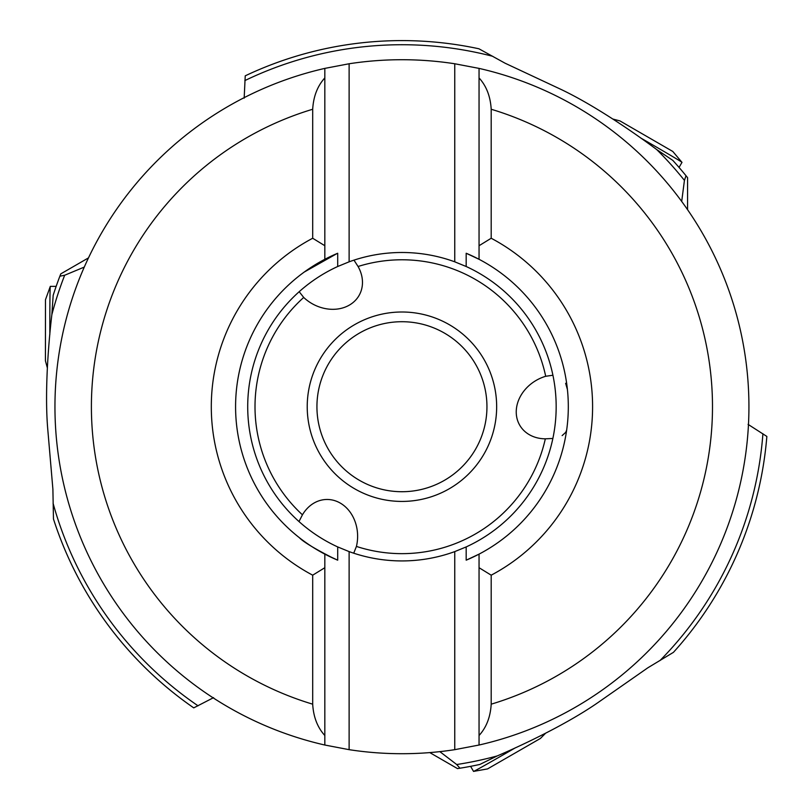 <?xml version="1.0" encoding="UTF-8"?>
<svg xmlns="http://www.w3.org/2000/svg" width="812" height="812" viewBox="0 0 812 812"><rect width="100%" height="100%" fill="white"/><g stroke="black" fill="none" stroke-linecap="round" stroke-linejoin="round"><path stroke-width="1.22" d="M88.488 257.881L60.768 273.877L59.875 276.202L64.676 275.238L84.275 267.087M213.586 697.64L193.743 707.871A366.121 366.121 0 0 1 53.47 519.01L52.892 489.179L47.614 427.569C44.203 384.492 50.07 329.378 51.866 314.609A361.979 361.979 0 0 1 64.676 275.238M51.866 314.609L53.176 295.314A366.121 366.121 0 0 1 59.875 276.202A366.121 366.121 0 0 0 53.176 295.314M55.754 525.882A366.121 366.121 0 0 0 191.673 706.44M748.075 424.371L766.853 436.44A366.121 366.121 0 0 1 673.432 652.351L647.885 667.768L597.053 703.222C561.346 727.765 510.839 750.136 497.218 755.931A361.979 361.979 0 0 1 456.709 764.528L459.947 768.213L457.491 768.599L429.781 752.592M439.85 751.638L456.709 764.528M687.561 209.669L687.571 177.666L686.008 175.727L684.435 180.376L681.694 201.427M244.168 98.13L245.234 75.831A366.121 366.121 0 0 1 478.928 48.781L505.054 63.194L561.163 89.482C600.271 108.138 644.921 140.709 656.735 149.591A361.979 361.979 0 0 1 684.435 180.376M672.803 160.38A366.121 366.121 0 0 1 686.008 175.727A366.121 366.121 0 0 0 672.803 160.38L656.735 149.591M337.142 253.486L304.287 272.03M353.971 260.144L358.062 266.488A36.601 30.359 29.2 0 1 362.477 282.414A36.601 30.359 29.2 0 1 312.458 303.871A36.601 30.359 29.2 0 1 303.708 297.446L299.192 291.711M552.86 438.46L545.329 438.825A36.601 30.359 149.2 0 1 529.322 434.684A36.601 30.359 149.2 0 1 535.758 380.645A36.601 30.359 149.2 0 1 545.694 376.281L552.911 375.235M298.989 521.537L302.44 514.828A36.601 30.359 -90.8 0 1 314.031 503.044A36.601 30.359 -90.8 0 1 357.615 535.636A36.601 30.359 -90.8 0 1 356.427 546.425L353.717 553.205M567.415 389.486L565.629 383.315M562.127 435.608L565.731 432.339L566.654 430.106M299.334 537.666C303.252 541.848 314.843 548.841 334.128 558.626M454.761 551.602L466.179 546.923A154.219 154.219 0 0 0 466.179 266.509L454.761 261.819A154.219 154.219 0 0 0 349.119 261.819L337.701 266.509L337.701 253.253L324.83 259.302A166.369 166.369 0 0 0 324.83 554.129L337.701 560.178L337.701 546.923L349.119 551.602A154.219 154.219 0 0 0 454.761 551.602L454.761 749.669A346.998 346.998 0 0 1 349.119 749.669L324.83 745.03L324.83 735.51C317.492 727.461 313.442 717.016 312.691 704.177L312.691 575.18A190.647 190.647 0 0 1 312.691 238.251L324.83 245.721L324.83 259.302L324.83 68.391L349.119 63.762A346.998 346.998 0 0 1 454.761 63.762L479.05 68.391L479.05 77.911C486.398 85.971 490.438 96.415 491.199 109.255L491.199 238.251L479.05 245.721L479.05 259.302L466.179 253.253L466.179 266.509M337.701 266.509A154.219 154.219 0 0 0 337.701 546.923M466.179 546.923L466.179 560.178L479.05 554.129A166.369 166.369 0 0 0 568.309 406.71A166.369 166.369 0 0 1 466.179 560.178M466.179 253.253A166.369 166.369 0 0 1 568.309 406.71M491.199 575.18L491.199 704.177C490.438 717.016 486.398 727.461 479.05 735.51L479.05 554.129L479.05 567.71L491.199 575.18A190.647 190.647 0 0 0 491.199 238.251M479.05 567.71L479.05 745.03L454.761 749.669M479.05 68.391A346.998 346.998 0 0 1 479.05 745.03M312.691 238.251L312.691 109.255C313.442 96.415 317.492 85.971 324.83 77.911L324.83 245.721M324.83 68.391A346.998 346.998 0 0 0 324.83 745.03A346.998 346.998 0 0 1 324.83 68.391M349.119 63.762L349.119 261.819M337.701 560.178A166.369 166.369 0 0 1 337.701 253.253M324.83 735.51L324.83 554.129L324.83 567.71L312.691 575.18M349.119 551.602L349.119 749.669M454.761 63.762L454.761 261.819M479.05 77.911L479.05 259.282M486.946 406.71A85.006 85.006 0 0 0 401.94 321.714A85.006 85.006 0 0 0 316.934 406.71A85.006 85.006 0 0 0 401.94 491.717A85.006 85.006 0 0 0 486.946 406.71A85.006 85.006 0 0 1 401.94 491.717A85.006 85.006 0 0 1 316.934 406.71M459.947 768.213A366.121 366.121 0 0 0 479.851 764.447L497.218 755.931M47.289 367.653L45.421 360.802L45.472 299.75L50.303 286.403A44.934 0.548 -90.1 0 0 49.847 315.208A44.934 0.548 89.9 0 0 49.836 334.514M50.303 286.403A44.934 0.548 -90.1 0 1 50.324 286.372L56.16 286.372M613.101 119.11L619.962 120.917L672.813 151.479L681.958 162.339A44.934 0.548 29.9 0 1 681.968 162.37A44.934 0.548 29.9 0 0 657.243 147.54A44.934 0.548 -150.1 0 0 640.526 137.878M545.441 733.388L540.437 738.433L487.545 768.913L473.569 771.4A44.934 0.548 149.9 0 1 473.538 771.4A44.934 0.548 149.9 0 0 498.741 757.393A44.934 0.548 -30.1 0 0 515.468 747.75M198.057 705.821A361.979 361.979 0 0 1 53.064 503.227M762.915 433.73A361.979 361.979 0 0 1 659.963 660.592M244.848 80.591A361.979 361.979 0 0 1 492.803 56.322M245.234 75.831A366.121 366.121 0 0 1 478.928 48.781M358.062 266.488A146.931 146.931 0 0 1 545.694 376.281M302.44 514.828A146.931 146.931 0 0 1 303.708 297.446M545.329 438.825A146.931 146.931 0 0 1 356.427 546.425M307.22 406.71A94.72 94.72 0 0 0 401.94 501.43A94.72 94.72 0 0 0 496.66 406.71A94.72 94.72 0 0 0 401.94 312.001A94.72 94.72 0 0 0 307.22 406.71M491.199 109.255A310.57 310.57 0 0 1 491.199 704.177M312.691 704.177A310.57 310.57 0 0 1 312.691 109.255M681.968 162.37L679.055 167.434M473.538 771.4L470.605 766.335"/></g></svg>
